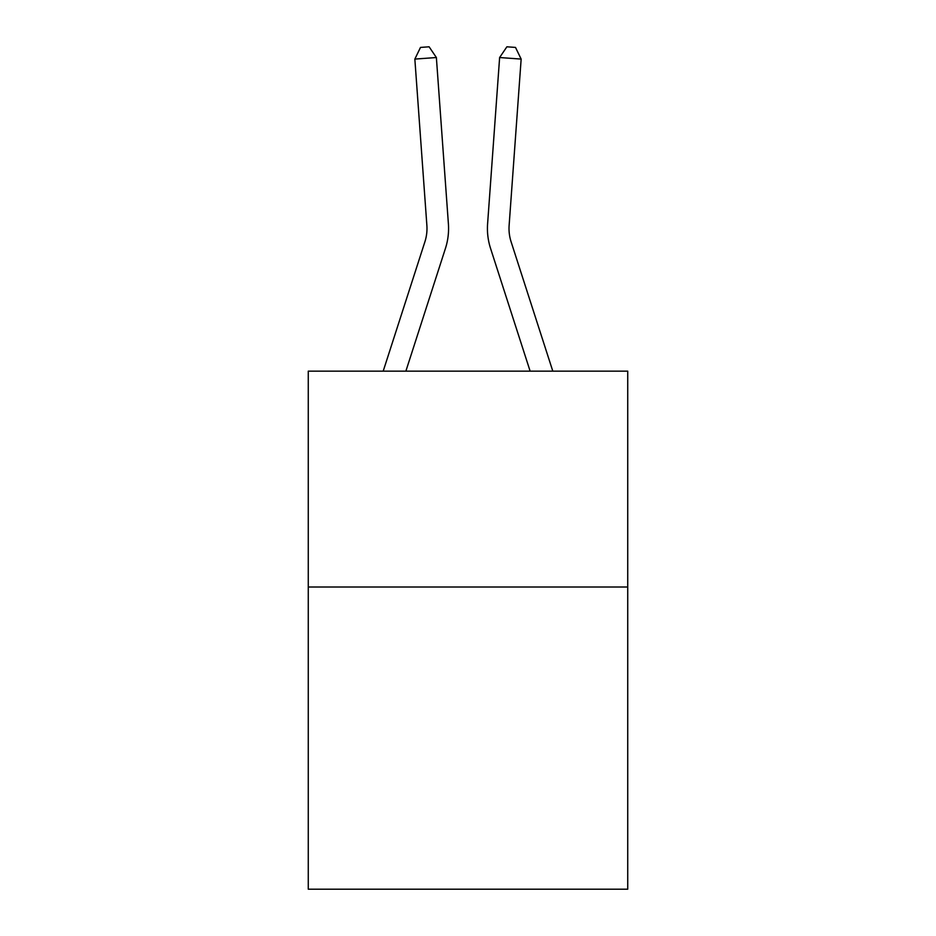<?xml version="1.0" encoding="UTF-8"?>
<svg xmlns="http://www.w3.org/2000/svg" width="936" height="936" viewBox="0 0 936 936"><rect width="100%" height="100%" fill="white"/><g stroke="black" fill="none" stroke-linecap="round" stroke-linejoin="round"><path stroke-width="1.4" d="M627.728 587.001L627.728 889.2L308.272 889.2L308.272 371.147L627.728 371.147L627.728 587.001L308.272 587.001M448.402 223.844L436.375 57.529L448.402 223.844A64.76 64.76 0 0 1 445.454 248.379L405.873 371.147M552.802 371.147L511.091 241.757A43.173 43.173 0 0 1 509.125 225.4L521.153 59.085L499.625 57.529L487.597 223.844A64.76 64.76 0 0 0 490.546 248.379L530.127 371.147M521.153 59.085L515.502 47.42L506.891 46.8L499.625 57.529L487.597 223.844M511.091 241.757A43.173 43.173 0 0 1 509.125 225.4A43.173 43.173 0 0 0 511.091 241.757A43.173 43.173 0 0 1 509.125 225.4A43.173 43.173 0 0 0 511.091 241.757A43.173 43.173 0 0 1 509.125 225.4A43.173 43.173 0 0 0 511.091 241.757A43.173 43.173 0 0 1 509.125 225.4A43.173 43.173 0 0 0 511.091 241.757A43.173 43.173 0 0 1 509.125 225.4A43.173 43.173 0 0 0 511.091 241.757A43.173 43.173 0 0 1 509.125 225.4A43.173 43.173 0 0 0 511.091 241.757A43.173 43.173 0 0 1 509.125 225.4A43.173 43.173 0 0 0 511.091 241.757A43.173 43.173 0 0 1 509.125 225.4A43.173 43.173 0 0 0 511.091 241.757A43.173 43.173 0 0 1 509.125 225.4A43.173 43.173 0 0 0 511.091 241.757A43.173 43.173 0 0 1 509.125 225.4A43.173 43.173 0 0 0 511.091 241.757A43.173 43.173 0 0 1 509.125 225.4A43.173 43.173 0 0 0 511.091 241.757A43.173 43.173 0 0 1 509.125 225.4A43.173 43.173 0 0 0 511.091 241.757A43.173 43.173 0 0 1 509.125 225.4A43.173 43.173 0 0 0 511.091 241.757A43.173 43.173 0 0 1 509.125 225.4A43.173 43.173 0 0 0 511.091 241.757A43.173 43.173 0 0 1 509.125 225.4A43.173 43.173 0 0 0 511.091 241.757A43.173 43.173 0 0 1 509.125 225.4A43.173 43.173 0 0 0 511.091 241.757A43.173 43.173 0 0 1 509.125 225.4A43.173 43.173 0 0 0 511.091 241.757A43.173 43.173 0 0 1 509.125 225.4A43.173 43.173 0 0 0 511.091 241.757A43.173 43.173 0 0 1 509.125 225.4A43.173 43.173 0 0 0 511.091 241.757A43.173 43.173 0 0 1 509.125 225.4A43.173 43.173 0 0 0 511.091 241.757M383.198 371.147L424.909 241.757A43.173 43.173 0 0 0 426.875 225.4L414.847 59.085L420.498 47.42L429.109 46.8L436.375 57.529L414.847 59.085M424.909 241.757A43.173 43.173 0 0 0 426.875 225.4A43.173 43.173 0 0 1 424.909 241.757A43.173 43.173 0 0 0 426.875 225.4A43.173 43.173 0 0 1 424.909 241.757A43.173 43.173 0 0 0 426.875 225.4A43.173 43.173 0 0 1 424.909 241.757A43.173 43.173 0 0 0 426.875 225.4A43.173 43.173 0 0 1 424.909 241.757A43.173 43.173 0 0 0 426.875 225.4A43.173 43.173 0 0 1 424.909 241.757A43.173 43.173 0 0 0 426.875 225.4A43.173 43.173 0 0 1 424.909 241.757A43.173 43.173 0 0 0 426.875 225.4A43.173 43.173 0 0 1 424.909 241.757A43.173 43.173 0 0 0 426.875 225.4"/></g></svg>
